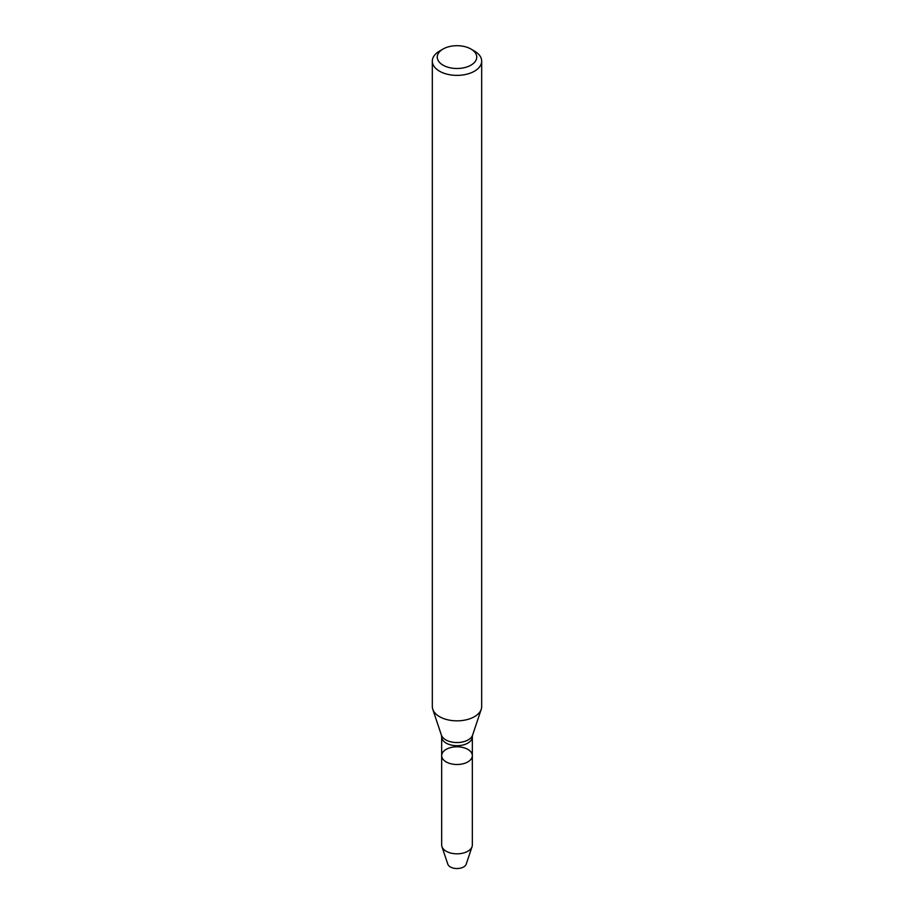 <?xml version="1.0" encoding="UTF-8"?>
<svg xmlns="http://www.w3.org/2000/svg" width="914" height="914" viewBox="0 0 914 914"><rect width="100%" height="100%" fill="white"/><g stroke="black" fill="none" stroke-linecap="round" stroke-linejoin="round"><path stroke-width="1.37" d="M467.842 761.91A15.332 8.854 180 0 1 451.128 763.83A15.332 8.854 180 0 1 441.668 755.649A15.332 8.854 180 0 1 457 746.795A15.332 8.854 180 0 1 472.332 755.649A15.332 8.854 180 0 1 467.842 761.91A15.332 8.854 180 0 1 451.128 763.83A15.332 8.854 180 0 1 441.668 755.649L441.668 844.97A15.332 8.854 180 0 0 441.942 846.65A15.332 8.854 180 0 0 452.51 853.436A15.332 8.854 180 0 0 467.842 851.231A15.332 8.854 180 0 0 472.058 846.65A15.332 8.854 180 0 0 472.332 844.97L472.332 755.649A15.332 8.854 180 0 1 467.842 761.91M470.961 49.036L474.446 51.058A24.678 14.247 180 0 1 481.678 61.124L481.678 706.602A24.678 14.247 180 0 1 481.232 709.298A24.678 14.247 180 0 1 474.446 716.679A24.678 14.247 180 0 1 449.768 720.221A24.678 14.247 180 0 1 432.768 709.298A24.678 14.247 180 0 1 432.322 706.602L432.322 61.124A24.678 14.247 180 0 1 439.554 51.058L443.039 49.036A19.742 11.402 180 0 1 470.961 49.036A19.742 11.402 180 0 1 470.961 65.157A19.742 11.402 180 0 1 443.039 65.157A19.742 11.402 180 0 1 443.039 49.036M481.678 61.124A24.678 14.247 180 0 1 474.446 71.201A24.678 14.247 180 0 1 447.552 74.297A24.678 14.247 180 0 1 432.322 61.124M472.058 846.65L466.209 864.153A9.38 5.415 180 0 1 463.627 866.952A9.38 5.415 180 0 1 454.247 868.3A9.38 5.415 180 0 1 447.791 864.153L441.942 846.65M472.332 755.649L472.332 736.844A15.332 8.854 180 0 1 467.842 743.105A15.332 8.854 180 0 1 451.128 745.024A15.332 8.854 180 0 1 441.668 736.844L441.668 755.649M472.332 736.844L472.607 735.107A15.892 9.174 180 0 1 468.242 739.86A15.892 9.174 180 0 1 452.339 742.145A15.892 9.174 180 0 1 441.393 735.107L432.768 709.298M441.668 736.844L441.393 735.107M472.607 735.107L481.232 709.298"/></g></svg>

